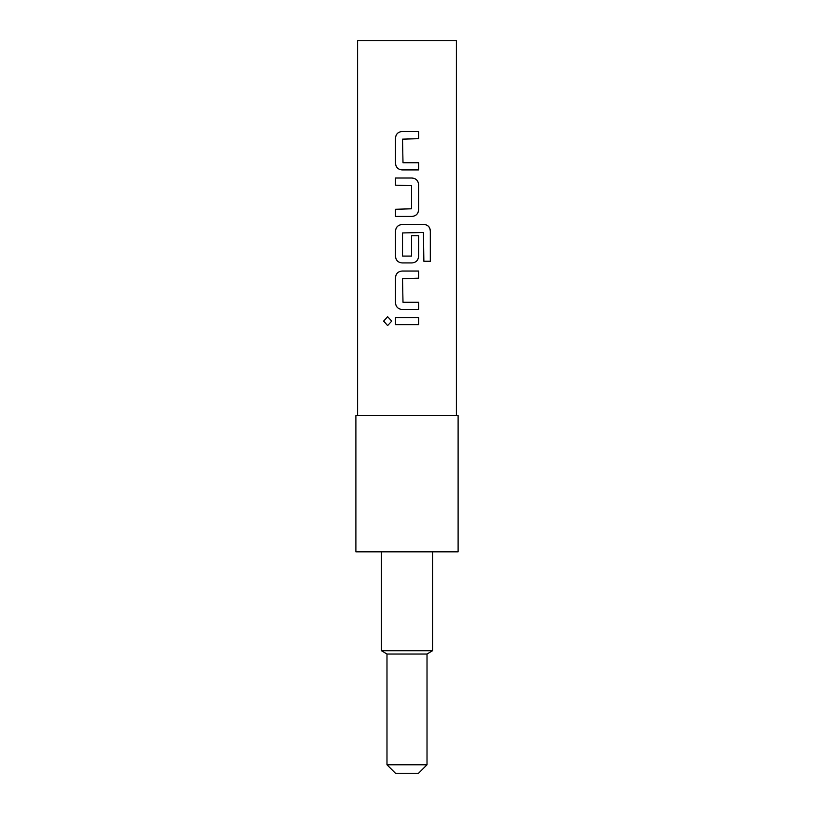 <?xml version="1.0" encoding="UTF-8"?>
<svg xmlns="http://www.w3.org/2000/svg" width="814" height="814" viewBox="0 0 814 814"><rect width="100%" height="100%" fill="white"/><g stroke="black" fill="none" stroke-linecap="round" stroke-linejoin="round"><path stroke-width="1.22" d="M387.627 316.697L383.679 321.133L387.627 325.569L391.748 321.133L387.596 316.697L383.598 321.133L387.596 325.569M403.001 162.759L402.523 139.143L418.63 138.665L418.63 131.512L402.045 131.512C398.026 131.909 395.838 134.127 395.472 138.187L395.472 163.227C395.838 167.287 398.036 169.516 402.045 169.912L418.63 169.912L418.63 162.759L403.001 162.759M418.63 184.697C418.254 180.637 416.066 178.419 412.047 178.022L395.472 178.022L395.472 185.175L411.569 185.653L411.569 208.791L395.472 209.269L395.472 216.422L412.047 216.422C416.066 216.025 418.254 213.797 418.63 209.747L418.589 184.697C418.223 180.637 416.035 178.408 412.026 178.022M430.403 231.207C430.087 227.157 428.062 224.929 424.318 224.532L402.045 224.532C398.026 224.929 395.838 227.157 395.472 231.207L395.472 256.257C395.838 260.317 398.036 262.535 402.045 262.932L412.047 262.932C416.066 262.535 418.254 260.307 418.63 256.257L418.63 235.745L411.569 235.745L411.569 256.084L402.523 256.084L402.523 232.946L423.422 232.468L423.87 261.263L430.403 261.263L430.321 231.207C430.016 227.147 427.991 224.918 424.267 224.532M403.001 302.289L402.523 278.673L418.63 278.195L418.63 271.042L402.045 271.042C398.026 271.438 395.838 273.667 395.472 277.727L395.472 302.767C395.838 306.827 398.036 309.045 402.045 309.442L418.63 309.442L418.63 302.289L403.001 302.289M395.472 317.552L395.472 324.715L418.63 324.715L418.63 317.552L395.472 317.552M456.41 415.516L456.41 40.7L357.59 40.7L357.59 415.516M427.014 764.784L418.498 773.3L395.502 773.3L386.986 764.784L427.014 764.784L427.014 654.039L432.56 650.712L381.44 650.712L381.44 551.821M386.986 764.784L386.986 654.039L427.014 654.039M386.986 654.039L381.44 650.712M407 551.821L458.109 551.821L458.109 415.516L355.891 415.516L355.891 551.821L407 551.821M395.502 317.552L395.502 324.715M418.589 324.715L418.589 317.552M418.589 278.195L418.589 271.042M402.065 271.042C398.056 271.438 395.869 273.667 395.502 277.727L395.502 302.767C395.869 306.827 398.056 309.055 402.065 309.442M418.589 309.442L418.589 302.289M423.87 261.263L430.321 261.263L430.321 231.207M402.065 224.532C398.056 224.929 395.869 227.147 395.502 231.207L395.502 256.257C395.869 260.317 398.056 262.546 402.065 262.932M412.026 262.932C416.035 262.535 418.223 260.317 418.589 256.257L418.589 235.745L411.569 235.745M412.026 216.422C416.035 216.025 418.223 213.797 418.589 209.747L418.589 184.697M395.502 178.022L395.502 185.175M395.502 209.269L395.502 216.422M418.589 138.665L418.589 131.512M402.065 131.512C398.056 131.899 395.869 134.127 395.502 138.187L395.502 163.227C395.869 167.297 398.056 169.516 402.065 169.912M418.589 169.912L418.589 162.759M432.56 650.712L432.56 551.821"/></g></svg>
